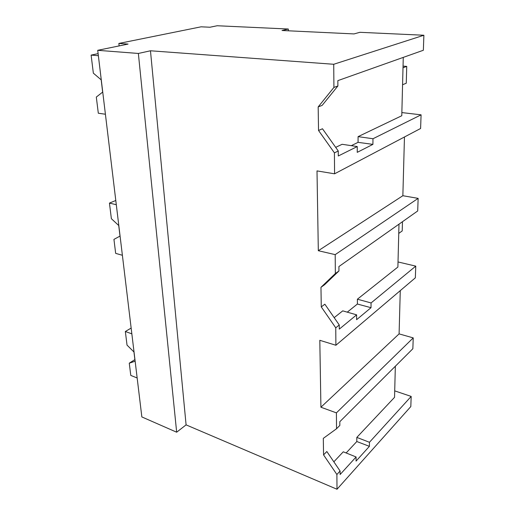 <?xml version="1.0" encoding="UTF-8"?>
<svg xmlns="http://www.w3.org/2000/svg" width="515" height="515" viewBox="0 0 515 515"><rect width="100%" height="100%" fill="white"/><g stroke="black" fill="none" stroke-linecap="round" stroke-linejoin="round"><path stroke-width="0.77" d="M333.733 64.278L423.884 35.245L359.876 32.31L354.024 33.919L282.027 30.501L288.297 29.02L217.169 25.75L209.966 27.231L201.101 26.812L118.862 43.447L128.055 44.078L97.715 50.316L138.361 53.457L150.47 50.779L333.733 64.278L333.913 87.428L337.885 85.979L322.165 105.369L318.173 106.927L318.534 130.469L334.415 152.865L334.576 173.806L420.601 128.486L421.083 114.832L372.976 138.741L372.911 144.374L358.06 142.352L351.301 145.661M423.884 35.245L423.356 50.258L337.853 80.63L337.885 85.979M333.913 87.428L318.173 106.927M150.47 50.779L186.089 424.869L337.003 489.25L336.887 474.508L323.562 454.893L323.304 438.362L336.533 428.75L336.411 412.869L320.916 407.223L319.809 340.306L335.896 345.256L335.761 327.823L321.27 306.901L320.967 287.325L335.342 273.536L335.201 254.635L318.322 250.715L317.002 170.903L334.576 173.806M403.271 57.39L401.777 115.74L358.086 136.642L358.06 142.352M318.534 130.469L322.48 128.763L338.258 150.992L338.284 155.987L357.262 146.556L342.102 144.29L335.677 147.361M395.346 366.236L394.542 397.329L356.831 437.402L356.811 441.529L346.138 452.962M398.99 224.16L397.889 267.04L357.404 299.202L357.384 304.03L371.012 307.693L371.07 302.942L357.404 299.202M138.361 53.457L176.664 432.207L141.85 416.938L97.715 50.316M186.089 424.869L176.664 432.207M288.297 29.02L288.349 30.803M118.862 43.447L119.132 45.912M334.415 152.865L338.258 150.992M357.262 146.556L357.243 152.343L372.911 144.374M318.322 250.715L402.859 195.719L404.462 136.99M372.976 138.741L358.086 136.642M421.083 114.832L401.855 112.579M402.859 195.719L418.141 198.372L417.704 210.963L338.922 266.538L338.947 270.967L324.585 284.718L320.967 287.325M337.003 489.25L410.815 406.567L411.176 396.428L394.709 390.866M320.916 407.223L399.093 333.887L400.271 290.627M336.411 412.869L413.236 337.892L412.85 348.745L339.81 421.701L339.836 425.429L336.533 428.75M399.093 333.887L413.236 337.892M323.562 454.893L326.838 451.52L340.093 471L340.112 474.521L356.09 456.966L343.273 451.81L333.849 461.82M336.887 474.508L340.093 471M411.176 396.428L369.455 442.282L369.403 446.338L356.811 441.529M356.09 456.966L356.071 461.099L369.403 446.338M369.455 442.282L356.831 437.402M335.896 345.256L415.348 277.83L415.76 266.133L398.018 261.955M415.76 266.133L371.07 302.942M335.761 327.823L339.256 324.971L339.282 329.13L356.625 314.839L356.605 319.693L371.012 307.693M347.271 312.161L357.384 304.03M356.625 314.839L342.733 310.86L334.184 317.652M321.27 306.901L324.849 304.191L339.256 324.971M335.201 254.635L418.141 198.372M335.342 273.536L338.947 270.967M403.007 67.793L406.734 66.384L403.052 66.126M406.734 66.384L406.271 83.224L402.569 84.756M402.473 221.708L402.215 230.913L398.752 233.424M105.408 114.233L98.314 113.223L96.311 97.065L102.659 92.108L101.185 79.838L93.35 73.162L91.116 55.105L98.114 53.637M91.116 55.105L98.359 55.704M122.39 255.273L115.669 253.374L113.937 239.378L120.008 236.115L118.727 225.512L111.375 218.695L109.444 203.097L115.791 200.496M109.444 203.097L116.3 204.7M137.164 377.984L130.784 375.416L129.265 363.178L135.072 361.234L133.958 351.983L127.031 345.114L125.345 331.506L131.151 328.074M125.345 331.506L131.846 333.842M129.265 363.178L134.879 359.605"/></g></svg>

